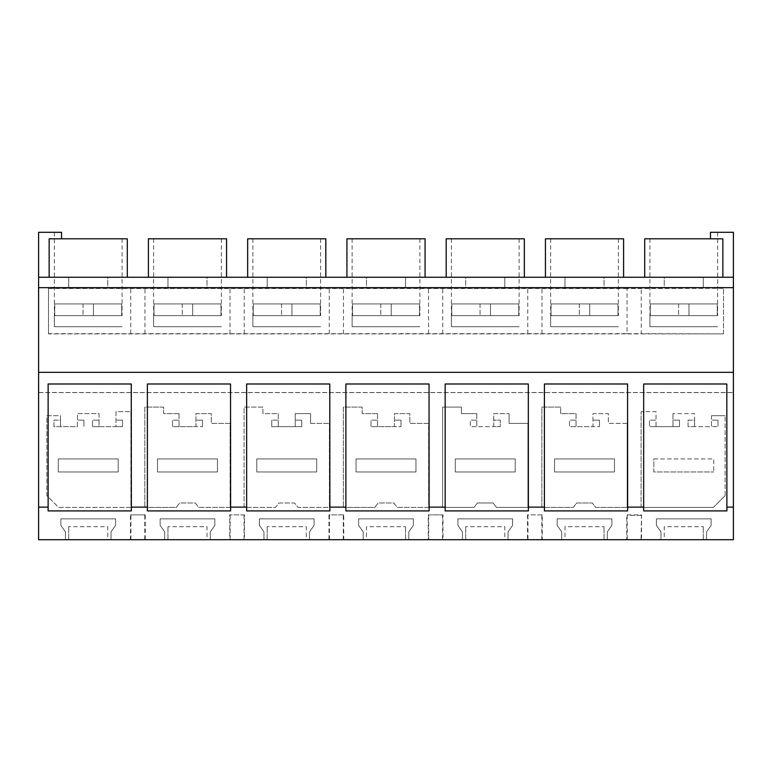 <?xml version="1.0" encoding="UTF-8"?>
<svg xmlns="http://www.w3.org/2000/svg" width="772" height="772" viewBox="0 0 772 772"><rect width="100%" height="100%" fill="white"/><g stroke="black" fill="none" stroke-linecap="round" stroke-linejoin="round"><path stroke-width="0.58" stroke-dasharray="3.86 2.9" d="M49.147 277.235L49.147 238.809L61.538 238.809L61.538 232.295L38.6 232.295L38.6 277.235L127.303 277.235L38.6 277.235L38.6 392.591L733.4 392.591L733.4 277.235L722.853 277.235L733.4 277.235L733.4 232.295L710.462 232.295L710.462 238.809L649.908 238.809L710.462 238.809M733.4 392.591L733.4 539.705L706.563 539.705L706.563 531.889L711.128 525.375L711.128 518.861L656.412 518.861L656.412 525.375L660.977 531.889L660.977 539.705L706.563 539.705L706.563 531.889L711.128 525.375L711.128 518.861L656.412 518.861L656.412 525.375L660.977 531.889L660.977 539.705L641.522 539.705L641.522 514.876L626.758 514.876L626.758 539.705L607.313 539.705L607.313 531.889L611.868 525.375L611.868 518.861L557.162 518.861L557.162 525.375L561.717 531.889L561.717 539.705L607.313 539.705L607.313 531.889L611.868 525.375L611.868 518.861L557.162 518.861L557.162 525.375L561.717 531.889L561.717 539.705L542.262 539.705L542.262 514.876L527.508 514.876L527.508 539.705L508.053 539.705L508.053 531.889L512.608 525.375L512.608 518.861L457.902 518.861L457.902 525.375L462.467 531.889L462.467 539.705L508.053 539.705L508.053 531.889L512.608 525.375L512.608 518.861L457.902 518.861L457.902 525.375L462.467 531.889L462.467 539.705L443.012 539.705L443.012 514.876L428.248 514.876L428.248 539.705L408.793 539.705L408.793 531.889L413.358 525.375L413.358 518.861L358.642 518.861L358.642 525.375L363.207 531.889L363.207 539.705L408.793 539.705L408.793 531.889L413.358 525.375L413.358 518.861L358.642 518.861L358.642 525.375L363.207 531.889L363.207 539.705L343.752 539.705L343.752 514.876L328.988 514.876L328.988 539.705L309.533 539.705L309.533 531.889L314.098 525.375L314.098 518.861L259.392 518.861L259.392 525.375L263.947 531.889L263.947 539.705L309.533 539.705L309.533 531.889L314.098 525.375L314.098 518.861L259.392 518.861L259.392 525.375L263.947 531.889L263.947 539.705L244.492 539.705L244.492 514.876L229.738 514.876L229.738 539.705L210.283 539.705L210.283 531.889L214.838 525.375L214.838 518.861L160.132 518.861L160.132 525.375L164.687 531.889L164.687 539.705L210.283 539.705L210.283 531.889L214.838 525.375L214.838 518.861L160.132 518.861L160.132 525.375L164.687 531.889L164.687 539.705L145.242 539.705L145.242 514.876L130.478 514.876L130.478 539.705L111.023 539.705L111.023 531.889L115.588 525.375L115.588 518.861L60.872 518.861L60.872 525.375L65.437 531.889L65.437 539.705L111.023 539.705L111.023 531.889L115.588 525.375L115.588 518.861L60.872 518.861L60.872 525.375L65.437 531.889L65.437 539.705L38.6 539.705L38.6 392.591M38.6 392.514L733.4 392.514M77.412 426.636L77.412 413.618L99.038 413.618L99.038 426.636L92.524 426.636L122.487 426.636L115.974 426.636L115.974 411.659L130.893 411.659L115.974 411.659L115.974 426.636L99.038 426.636L99.038 420.132L92.524 420.132L92.524 426.636L92.524 420.132L99.038 420.132L99.038 413.618L77.412 413.618L77.412 426.636L53.972 426.636L53.972 420.132L60.486 420.132L60.486 426.636L60.486 415.703L46.87 415.703L46.87 495.682L58.595 507.397L130.893 507.397L130.893 411.659L130.893 507.397L58.595 507.397L46.87 495.682L46.87 415.703L60.486 415.703L60.486 420.132L53.972 420.132L53.972 426.636L77.412 426.636M627.173 423.384L608.355 423.384L608.355 413.618L592.983 413.618L592.983 426.636L569.533 426.636L569.533 420.132L569.533 426.636L599.497 426.636L592.983 426.636L592.983 413.618L608.355 413.618L608.355 423.384L627.173 423.384L627.173 507.397L627.173 423.384M576.047 413.618L576.047 426.636L576.047 420.132L569.533 420.132L576.047 420.132L576.047 413.618L560.675 413.618L560.675 407.105L541.857 407.105L541.857 507.397L573.297 507.397L576.703 502.968L592.327 502.968L595.723 507.397L627.173 507.397L595.723 507.397L592.327 502.968L576.703 502.968L573.297 507.397L541.857 507.397L541.857 407.105L560.675 407.105L560.675 413.618L576.047 413.618M493.723 426.636L493.723 413.618L509.095 413.618L493.723 413.618L493.723 420.132L500.237 420.132L500.237 426.636L470.273 426.636L470.273 420.132L470.273 426.636L493.723 426.636L493.723 420.132L500.237 420.132L500.237 426.636L493.723 426.636M476.787 413.618L476.787 426.636L476.787 420.132L470.273 420.132L476.787 420.132L476.787 413.618L461.424 413.618L461.424 407.105L442.597 407.105L442.597 507.397L474.047 507.397L477.443 502.968L493.076 502.968L496.473 507.397L527.913 507.397L527.913 423.384L509.095 423.384L509.095 413.618L509.095 423.384L527.913 423.384L527.913 507.397L496.473 507.397L493.076 502.968L477.443 502.968L474.047 507.397L442.597 507.397L442.597 407.105L461.424 407.105L461.424 413.618L476.787 413.618M374.787 507.397L378.183 502.968L393.817 502.968L397.213 507.397L428.663 507.397L428.663 423.384L409.835 423.384L409.835 413.618L394.463 413.618L394.463 426.636L371.023 426.636L371.023 420.132L371.023 426.636L400.977 426.636L394.463 426.636L394.463 413.618L409.835 413.618L409.835 423.384L428.663 423.384L428.663 507.397L397.213 507.397L393.817 502.968L378.183 502.968L374.787 507.397L343.337 507.397L374.787 507.397M377.537 413.618L377.537 426.636L377.537 420.132L371.023 420.132L377.537 420.132L377.537 413.618L362.164 413.618L362.164 407.105L343.337 407.105L343.337 507.397L343.337 407.105L362.164 407.105L362.164 413.618L377.537 413.618M176.277 507.397L179.673 502.968L195.297 502.968L198.703 507.397L230.143 507.397L230.143 423.384L211.325 423.384L211.325 413.618L195.953 413.618L195.953 426.636L172.503 426.636L172.503 420.132L172.503 426.636L202.467 426.636L195.953 426.636L195.953 413.618L211.325 413.618L211.325 423.384L230.143 423.384L230.143 507.397L198.703 507.397L195.297 502.968L179.673 502.968L176.277 507.397L144.827 507.397L176.277 507.397M179.017 413.618L179.017 426.636L179.017 420.132L172.503 420.132L179.017 420.132L179.017 413.618L163.645 413.618L163.645 407.105L144.827 407.105L144.827 507.397L144.827 407.105L163.645 407.105L163.645 413.618L179.017 413.618M310.576 423.384L310.576 413.618L295.213 413.618L295.213 426.636L271.763 426.636L271.763 420.132L271.763 426.636L301.727 426.636L295.213 426.636L295.213 413.618L310.576 413.618L310.576 423.384L329.403 423.384L310.576 423.384M278.277 413.618L278.277 426.636L278.277 420.132L271.763 420.132L278.277 420.132L278.277 413.618L262.905 413.618L262.905 407.105L244.087 407.105L244.087 507.397L275.527 507.397L278.924 502.968L294.557 502.968L297.953 507.397L329.403 507.397L329.403 423.384L329.403 507.397L297.953 507.397L294.557 502.968L278.924 502.968L275.527 507.397L244.087 507.397L244.087 407.105L262.905 407.105L262.905 413.618L278.277 413.618M656.026 426.636L679.476 426.636L649.513 426.636L656.026 426.636L656.026 411.659L641.107 411.659L656.026 411.659L656.026 420.132L649.513 420.132L649.513 426.636L649.513 420.132L656.026 420.132L656.026 426.636M641.107 507.397L641.107 411.659L641.107 507.397L713.405 507.397L641.107 507.397M725.13 495.682L713.405 507.397L725.13 495.682L725.13 415.703L725.13 495.682M711.514 415.703L725.13 415.703L711.514 415.703L711.514 426.636L694.588 426.636L694.588 413.618L672.962 413.618L694.588 413.618L694.588 420.132L688.074 420.132L688.074 426.636L718.028 426.636L711.514 426.636L711.514 415.703M672.962 413.618L672.962 426.636L672.962 413.618M145.242 539.705L130.478 539.705M244.492 539.705L229.738 539.705M343.752 539.705L328.988 539.705M443.012 539.705L428.248 539.705M542.262 539.705L527.508 539.705M641.522 539.705L626.758 539.705M107.771 539.705L68.689 539.705L107.771 539.705L107.771 526.678L68.689 526.678L107.771 526.678L107.771 539.705M504.791 539.705L465.719 539.705L504.791 539.705L504.791 526.678L465.719 526.678L504.791 526.678L504.791 539.705M207.021 539.705L167.949 539.705L207.021 539.705L207.021 526.678L167.949 526.678L207.021 526.678L207.021 539.705M366.459 539.705L405.541 539.705L366.459 539.705L366.459 526.678L405.541 526.678L366.459 526.678L366.459 539.705M564.979 539.705L604.051 539.705L564.979 539.705L564.979 526.678L604.051 526.678L564.979 526.678L564.979 539.705M664.229 539.705L703.311 539.705L664.229 539.705L664.229 526.678L703.311 526.678L664.229 526.678L664.229 539.705M306.281 539.705L267.208 539.705L306.281 539.705L306.281 526.678L267.208 526.678L306.281 526.678L306.281 539.705M644.697 277.235L722.853 277.235L644.697 277.235L644.697 238.809L722.853 238.809L722.853 277.235M38.6 277.235L733.4 277.235M107.771 277.235L68.689 277.235L107.771 277.235L107.771 287.657L68.689 287.657L107.771 287.657L107.771 277.235M366.459 277.235L405.541 277.235L366.459 277.235L366.459 287.657L405.541 287.657L366.459 287.657L366.459 277.235M446.177 277.235L524.333 277.235L446.177 277.235L446.177 238.809L524.333 238.809L524.333 277.235M465.719 277.235L504.791 277.235L465.719 277.235L465.719 287.657L504.791 287.657L465.719 287.657L465.719 277.235M148.407 277.235L226.563 277.235L148.407 277.235L148.407 238.809L226.563 238.809L226.563 277.235M207.021 277.235L167.949 277.235L207.021 277.235L207.021 287.657L167.949 287.657L207.021 287.657L207.021 277.235M325.823 277.235L247.667 277.235L325.823 277.235L325.823 238.809L247.667 238.809L247.667 277.235M306.281 277.235L267.208 277.235L306.281 277.235L306.281 287.657L267.208 287.657L306.281 287.657L306.281 277.235M623.593 277.235L545.437 277.235L623.593 277.235L623.593 238.809L545.437 238.809L545.437 277.235M604.051 277.235L564.979 277.235L604.051 277.235L604.051 287.657L564.979 287.657L604.051 287.657L604.051 277.235M664.229 277.235L703.311 277.235L664.229 277.235L664.229 287.657L703.311 287.657L664.229 287.657L664.229 277.235M346.927 277.235L425.073 277.235L346.927 277.235L346.927 238.809L425.073 238.809L425.073 277.235M127.303 277.235L127.303 238.809L61.538 238.809M48.501 333.9L48.501 288.303L723.499 288.303L723.499 333.9L48.501 333.9L48.501 288.303M145.242 514.876L130.478 514.876M130.922 515.32L130.922 539.705M144.798 515.32L144.798 539.705M68.689 539.705L68.689 526.678L68.689 539.705M131.269 383.993L131.346 510.91L48.125 510.91L48.125 383.993L131.269 383.993M68.689 277.235L68.689 287.657L68.689 277.235M71.989 326.73L122.092 326.73L71.989 326.73M48.501 333.697L627.038 333.668L627.038 288.535L723.499 288.303M48.501 288.506L627.038 288.535M627.038 333.668L641.252 333.668L641.252 288.535M723.499 333.9L641.252 333.668M83.926 420.132L83.926 426.636L83.926 420.132L77.412 420.132L83.926 420.132M122.487 420.132L122.487 426.636L122.487 420.132L115.974 420.132L122.487 420.132M58.267 471.972L58.267 458.944L118.184 458.944L118.184 471.972L58.267 471.972L58.267 458.944L118.184 458.944L118.184 471.972L58.267 471.972M130.748 333.668L130.748 288.535M144.962 333.668L144.962 288.535M710.462 232.295L717.642 232.295L710.462 232.295M703.311 277.235L703.311 287.657L703.311 277.235M700.011 326.73L649.908 326.73L700.011 326.73M643.674 510.91L643.674 383.993L726.819 383.993L726.896 510.91L643.674 510.91M641.522 514.876L641.078 539.705M641.078 515.32L627.202 515.32L627.202 539.705M703.311 539.705L703.311 526.678L703.311 539.705M694.588 426.636L688.074 426.636L688.074 420.132L694.588 420.132L694.588 426.636M723.499 333.697L723.499 288.506M679.476 420.132L679.476 426.636L679.476 420.132L672.962 420.132L679.476 420.132M718.028 420.132L718.028 426.636L718.028 420.132L711.514 420.132L718.028 420.132M653.816 458.944L713.733 458.944L713.733 471.972L713.733 458.944L653.816 458.944L653.816 471.972L713.733 471.972L653.816 471.972L653.816 458.944M202.467 420.132L202.467 426.636L202.467 420.132L195.953 420.132L202.467 420.132M157.527 471.972L157.527 458.944L217.443 458.944L217.443 471.972L157.527 471.972L157.527 458.944L217.443 458.944L217.443 471.972L157.527 471.972M244.492 514.876L229.738 514.876M230.172 515.32L230.172 539.705M244.048 515.32L244.048 539.705M167.949 539.705L167.949 526.678L167.949 539.705M230.529 383.993L230.606 510.91L147.384 510.91L147.384 383.993L230.529 383.993M230.008 333.668L230.008 288.535M244.222 333.668L244.222 288.535M167.949 277.235L167.949 287.657L167.949 277.235M203.721 238.809L153.618 238.809L203.721 238.809M203.721 326.73L153.618 326.73L203.721 326.73M301.727 420.132L301.727 426.636L301.727 420.132L295.213 420.132L301.727 420.132M256.786 471.972L256.786 458.944L316.703 458.944L316.703 471.972L256.786 471.972L256.786 458.944L316.703 458.944L316.703 471.972L256.786 471.972M343.752 514.876L328.988 514.876M329.432 515.32L329.432 539.705M343.308 515.32L343.308 539.705M267.208 539.705L267.208 526.678L267.208 539.705M329.789 383.993L329.866 510.91L246.644 510.91L246.644 383.993L329.789 383.993M329.268 333.668L329.268 288.535M343.472 333.668L343.472 288.535M267.208 277.235L267.208 287.657L267.208 277.235M302.981 238.809L252.878 238.809L302.981 238.809M302.981 326.73L252.878 326.73L302.981 326.73M400.977 420.132L400.977 426.636L400.977 420.132L394.463 420.132L400.977 420.132M356.037 471.972L356.037 458.944L415.963 458.944L415.963 471.972L356.037 471.972L356.037 458.944L415.963 458.944L415.963 471.972L356.037 471.972M443.012 514.876L428.248 514.876M428.692 515.32L428.692 539.705M442.568 515.32L442.568 539.705M405.541 539.705L405.541 526.678L405.541 539.705M429.039 383.993L429.126 510.91L345.895 510.91L345.895 383.993L429.039 383.993M428.528 333.668L428.528 288.535M442.732 333.668L442.732 288.535M405.541 277.235L405.541 287.657L405.541 277.235M402.241 238.809L352.128 238.809L402.241 238.809M402.241 326.73L352.128 326.73L402.241 326.73M455.297 471.972L455.297 458.944L515.213 458.944L515.213 471.972L455.297 471.972L455.297 458.944L515.213 458.944L515.213 471.972L455.297 471.972M542.262 514.876L527.508 514.876M527.952 515.32L527.952 539.705M541.828 515.32L541.828 539.705M465.719 539.705L465.719 526.678L465.719 539.705M528.299 383.993L528.376 510.91L445.154 510.91L445.154 383.993L528.299 383.993M527.778 333.668L527.778 288.535M541.992 333.668L541.992 288.535M504.791 277.235L504.791 287.657L504.791 277.235M501.491 238.809L451.388 238.809L501.491 238.809M501.491 326.73L451.388 326.73L501.491 326.73M599.497 420.132L599.497 426.636L599.497 420.132L592.983 420.132L599.497 420.132M554.557 471.972L554.557 458.944L614.473 458.944L614.473 471.972L554.557 471.972L554.557 458.944L614.473 458.944L614.473 471.972L554.557 471.972M604.051 539.705L604.051 526.678L604.051 539.705M627.559 383.993L627.636 510.91L544.414 510.91L544.414 383.993L627.559 383.993M564.979 277.235L564.979 287.657L564.979 277.235M600.751 238.809L550.648 238.809L600.751 238.809M600.751 326.73L550.648 326.73L600.751 326.73M54.358 232.295L54.358 326.73L122.092 326.73L54.358 326.73L54.358 315.661M121.696 303.936L54.764 303.936L121.696 303.936L93.441 303.936L121.696 303.936L121.696 315.661L121.696 303.936M122.092 238.809L122.092 315.661M54.764 315.661L54.764 303.936L83.019 303.936L54.764 303.936L54.764 315.661L93.441 315.661L54.764 315.661M93.441 303.936L83.019 303.936L93.441 303.936L93.441 315.661L121.696 315.661L93.441 315.661L93.441 303.936M83.019 303.936L83.019 315.661L83.019 303.936M153.618 238.809L153.618 326.73L221.352 326.73L153.618 326.73L153.618 315.661M220.946 303.936L154.024 303.936L220.946 303.936L192.701 303.936L220.946 303.936L220.946 315.661L220.946 303.936M221.352 238.809L221.352 315.661M154.024 315.661L154.024 303.936L182.279 303.936L154.024 303.936L154.024 315.661L192.701 315.661L154.024 315.661M192.701 303.936L182.279 303.936L192.701 303.936L192.701 315.661L220.946 315.661L192.701 315.661L192.701 303.936M182.279 303.936L182.279 315.661L182.279 303.936M252.878 238.809L252.878 326.73L320.612 326.73L252.878 326.73L252.878 315.661M320.206 303.936L253.284 303.936L320.206 303.936L291.951 303.936L320.206 303.936L320.206 315.661L320.206 303.936M320.612 238.809L320.612 315.661M253.284 315.661L253.284 303.936L281.529 303.936L253.284 303.936L253.284 315.661L291.951 315.661L253.284 315.661M291.951 303.936L281.529 303.936L291.951 303.936L291.951 315.661L320.206 315.661L291.951 315.661L291.951 303.936M281.529 303.936L281.529 315.661L281.529 303.936M352.128 238.809L352.128 326.73L419.872 326.73L352.128 326.73L352.128 315.661M419.466 303.936L352.534 303.936L419.466 303.936L391.211 303.936L419.466 303.936L419.466 315.661L419.466 303.936M419.872 238.809L419.872 315.661M352.534 315.661L352.534 303.936L380.789 303.936L352.534 303.936L352.534 315.661L391.211 315.661L352.534 315.661M391.211 303.936L380.789 303.936L391.211 303.936L391.211 315.661L419.466 315.661L391.211 315.661L391.211 303.936M380.789 303.936L380.789 315.661L380.789 303.936M451.388 238.809L451.388 326.73L519.122 326.73L451.388 326.73L451.388 315.661M518.716 303.936L451.794 303.936L518.716 303.936L490.471 303.936L518.716 303.936L518.716 315.661L518.716 303.936M519.122 238.809L519.122 315.661M451.794 315.661L451.794 303.936L480.049 303.936L451.794 303.936L451.794 315.661L490.471 315.661L451.794 315.661M490.471 303.936L480.049 303.936L490.471 303.936L490.471 315.661L518.716 315.661L490.471 315.661L490.471 303.936M480.049 303.936L480.049 315.661L480.049 303.936M550.648 238.809L550.648 326.73L618.382 326.73L550.648 326.73L550.648 315.661M617.976 303.936L551.054 303.936L617.976 303.936L589.721 303.936L617.976 303.936L617.976 315.661L617.976 303.936M618.382 238.809L618.382 315.661M551.054 315.661L551.054 303.936L579.299 303.936L551.054 303.936L551.054 315.661L589.721 315.661L551.054 315.661M589.721 303.936L579.299 303.936L589.721 303.936L589.721 315.661L617.976 315.661L589.721 315.661L589.721 303.936M579.299 303.936L579.299 315.661L579.299 303.936M649.908 238.809L649.908 326.73L717.642 326.73L649.908 326.73L649.908 315.661M717.236 303.936L650.304 303.936L717.236 303.936L688.981 303.936L717.236 303.936L717.236 315.661L717.236 303.936M717.642 232.295L717.642 315.661M650.304 315.661L650.304 303.936L678.559 303.936L650.304 303.936L650.304 315.661L688.981 315.661L650.304 315.661M688.981 303.936L678.559 303.936L688.981 303.936L688.981 315.661L717.236 315.661L688.981 315.661L688.981 303.936M678.559 303.936L678.559 315.661L678.559 303.936"/><path stroke-width="1.16" d="M61.538 238.809L61.538 232.295L38.6 232.295L38.6 539.705L733.4 539.705L733.4 507.136L726.886 507.136L726.896 510.91L643.674 510.91L643.674 383.993L726.819 383.993L726.886 507.136M38.6 507.136L48.125 507.136L48.125 510.91L131.346 510.91L131.346 507.136L147.384 507.136L147.384 510.91L230.606 510.91L230.606 507.136L246.644 507.136L246.644 510.91L329.866 510.91L329.866 507.136L345.895 507.136L345.895 510.91L429.126 510.91L429.116 507.136L445.154 507.136L445.154 510.91L528.376 510.91L528.376 507.136L544.414 507.136L544.414 510.91L627.636 510.91L627.636 507.136L643.674 507.136M48.125 507.136L48.125 383.993L131.269 383.993L131.346 507.136M147.384 507.136L147.384 383.993L230.529 383.993L230.606 507.136M246.644 507.136L246.644 383.993L329.789 383.993L329.866 507.136M345.895 507.136L345.895 383.993L429.039 383.993L429.116 507.136M445.154 507.136L445.154 383.993L528.299 383.993L528.376 507.136M544.414 507.136L544.414 383.993L627.559 383.993L627.636 507.136M38.6 372.336L733.4 372.336L733.4 507.136M38.6 287.657L733.4 287.657L733.4 372.336M38.6 277.235L733.4 277.235L733.4 287.657M49.147 277.235L49.147 238.809L127.303 238.809L127.303 277.235M733.4 277.235L733.4 232.295L710.462 232.295L710.462 238.809M722.853 277.235L722.853 238.809L644.697 238.809L644.697 277.235M226.563 277.235L226.563 238.809L148.407 238.809L148.407 277.235M325.823 277.235L325.823 238.809L247.667 238.809L247.667 277.235M425.073 277.235L425.073 238.809L346.927 238.809L346.927 277.235M524.333 277.235L524.333 238.809L446.177 238.809L446.177 277.235M623.593 277.235L623.593 238.809L545.437 238.809L545.437 277.235"/></g></svg>
